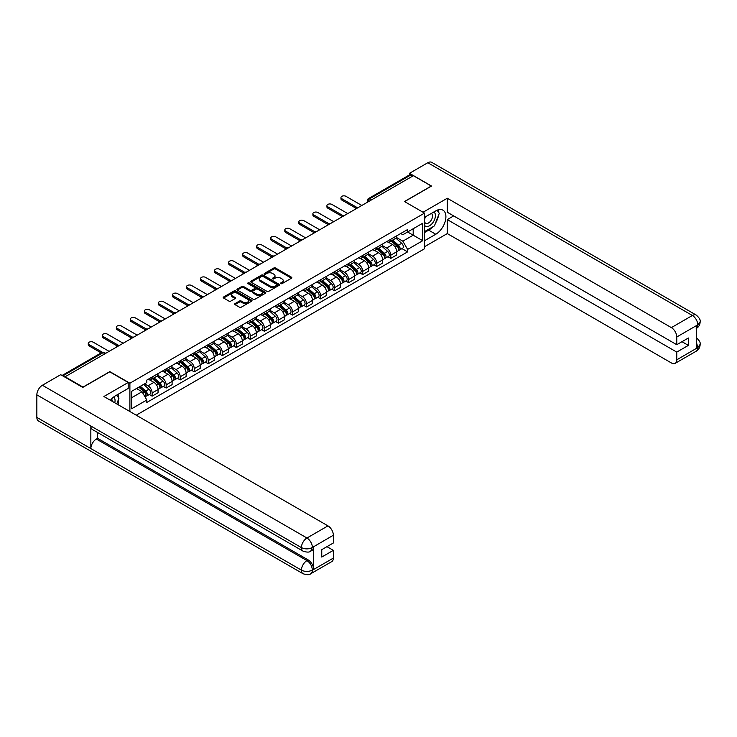 <?xml version="1.0" encoding="UTF-8"?>
<svg xmlns="http://www.w3.org/2000/svg" width="737" height="737" viewBox="0 0 737 737"><rect width="100%" height="100%" fill="white"/><g stroke="black" fill="none" stroke-linecap="round" stroke-linejoin="round"><path stroke-width="1.11" d="M280.834 283.625A0.875 0.507 0 0 0 282.078 283.625L291.456 278.208A1.253 0.719 0 0 0 291.824 277.702A1.253 0.719 0 0 0 291.456 277.186L275.555 268.01A1.253 0.719 0 0 0 273.796 268.01L264.408 273.427A0.875 0.507 0 0 0 265.642 274.146L266.858 273.445A3.998 2.312 0 0 1 272.515 273.445L273.832 274.21A3.998 2.312 0 0 1 275.012 275.841A3.998 2.312 0 0 1 273.832 277.471L272.626 278.171A0.875 0.507 0 0 0 273.86 278.89L275.076 278.181A3.998 2.312 0 0 1 280.723 278.181L282.05 278.945A3.998 2.312 0 0 1 283.22 280.585A3.998 2.312 0 0 1 282.05 282.216L280.834 282.916A0.875 0.507 0 0 0 280.834 283.625L280.834 282.916M235.011 303.607A1.253 0.719 0 0 0 234.652 304.114A1.253 0.719 0 0 0 235.011 304.63L239.479 307.2A1.253 0.719 0 0 0 241.239 307.2L251.667 301.184A1.253 0.719 0 0 0 252.036 300.678A1.253 0.719 0 0 0 251.667 300.162L235.766 290.986A1.253 0.719 0 0 0 233.998 290.986L223.578 297.002A1.253 0.719 0 0 0 223.21 297.508A1.253 0.719 0 0 0 223.578 298.024L228.967 301.129A1.253 0.719 0 0 0 230.727 301.129L235.195 298.559A1.253 0.719 0 0 0 235.554 298.052A1.253 0.719 0 0 0 235.195 297.536L232.524 295.998A3.344 1.925 0 0 1 231.538 294.634A3.344 1.925 0 0 1 233.601 292.847A3.344 1.925 0 0 1 237.25 293.271L247.715 299.314A3.344 1.925 0 0 1 248.691 300.678A3.344 1.925 0 0 1 246.628 302.456A3.344 1.925 0 0 1 242.989 302.041L241.239 301.028A1.253 0.719 0 0 0 239.479 301.028L235.011 303.607L235.011 304.63M129.896 383.212L109.831 371.623L83.014 387.109L65.105 376.773L413.365 175.701L431.274 186.046L404.456 201.523L424.521 213.113L129.896 383.212L129.896 411.522M266.951 291.345A1.253 0.719 0 0 0 268.71 291.345L279.139 285.32A1.253 0.719 0 0 0 279.498 284.814A1.253 0.719 0 0 0 279.139 284.307L263.238 275.122A1.253 0.719 0 0 0 261.469 275.122L251.05 281.138A1.253 0.719 0 0 0 250.681 281.654A1.253 0.719 0 0 0 251.05 282.16L266.951 291.345M248.351 283.819A0.875 0.507 0 0 1 249.235 283.938L249.235 282.897L265.403 292.23A1.253 0.719 0 0 1 265.771 292.746A1.253 0.719 0 0 1 265.403 293.252L254.974 299.268A1.253 0.719 0 0 1 253.215 299.268L237.314 290.092L241.773 287.541L241.773 286.5L237.314 289.07A1.253 0.719 0 0 0 236.945 289.586A1.253 0.719 0 0 0 237.314 290.092L237.314 289.07M241.773 287.541A1.253 0.719 0 0 1 243.542 287.541L243.542 286.5A1.253 0.719 0 0 0 241.773 286.5M243.542 286.5L249.99 290.221A1.253 0.719 0 0 0 251.75 290.221L254.716 288.508A1.253 0.719 0 0 0 255.076 288.001A1.253 0.719 0 0 0 254.716 287.494L248 283.616A0.875 0.507 0 0 1 249.235 282.897M136.244 415.189L424.521 248.756L424.521 213.113M65.105 376.773L65.105 377.233M371.697 199.755L369.808 198.668A2.543 1.474 60 0 0 368.537 198.539L409.302 175.001A2.543 1.474 60 0 1 410.573 175.13L369.808 198.668A2.543 1.474 120 0 0 368.012 201.781L368.012 201.892M412.462 176.226L410.573 175.13M390.776 239.249A5.85 3.381 60 0 1 389.569 241.874L395.502 238.447A5.85 3.381 -120 0 0 396.718 235.812M382.346 245.55L386.639 248.028A5.85 3.381 60 0 1 390.776 255.195L396.718 251.768A5.85 3.381 -120 0 0 392.581 244.592L388.325 242.141M396.718 251.768L396.718 254.938L390.776 258.365L387.929 256.716M389.569 241.874A5.85 3.381 60 0 1 386.685 241.607M390.776 255.195L390.776 258.365M376.736 247.346A5.85 3.381 60 0 1 375.529 249.981L381.471 246.545A5.85 3.381 -120 0 0 382.678 243.919M373.889 264.823L376.745 266.472L382.678 263.035L382.678 259.866A5.85 3.381 -120 0 0 378.542 252.699L374.285 250.248M375.529 249.981A5.85 3.381 60 0 1 372.646 249.714M368.316 253.657L372.6 256.126A5.85 3.381 60 0 1 376.745 263.302L376.745 266.472M362.705 255.453A5.85 3.381 60 0 1 361.489 258.079L367.431 254.652A5.85 3.381 -120 0 0 368.638 252.026M359.859 272.93L362.705 274.569L368.638 271.142L368.638 267.973A5.85 3.381 -120 0 0 364.502 260.806L360.255 258.355M361.489 258.079A5.85 3.381 60 0 1 358.606 257.821M354.276 261.755L358.56 264.233A5.85 3.381 60 0 1 362.705 271.4L362.705 274.569M348.665 263.56A5.85 3.381 60 0 1 347.449 266.186L353.392 262.759A5.85 3.381 -120 0 0 354.608 260.133M345.819 281.037L348.665 282.676L354.608 279.249L354.608 276.08A5.85 3.381 -120 0 0 350.462 268.913L346.215 266.453M347.449 266.186A5.85 3.381 60 0 1 344.566 265.919M340.236 269.862L344.52 272.34A5.85 3.381 60 0 1 348.665 279.507L348.665 282.676M334.626 271.667A5.85 3.381 60 0 1 333.41 274.293L339.352 270.866A5.85 3.381 -120 0 0 340.568 268.231M331.779 289.144L334.626 290.783L340.568 287.356L340.568 284.187A5.85 3.381 -120 0 0 336.422 277.02L332.175 274.56M333.41 274.293A5.85 3.381 60 0 1 330.535 274.026M326.196 277.969L330.489 280.447A5.85 3.381 60 0 1 334.626 287.614L334.626 290.783M320.586 279.765A5.85 3.381 60 0 1 319.379 282.4L325.312 278.964A5.85 3.381 -120 0 0 326.528 276.338M317.739 297.241L320.586 298.89L326.528 295.463L326.528 292.294A5.85 3.381 -120 0 0 322.391 285.118L318.135 282.667M319.379 282.4A5.85 3.381 60 0 1 316.495 282.133M312.156 286.076L316.449 288.554A5.85 3.381 60 0 1 320.586 295.721L320.586 298.89M306.546 287.872A5.85 3.381 60 0 1 305.339 290.498L311.272 287.071A5.85 3.381 -120 0 0 312.488 284.445M303.699 305.348L306.546 306.997L312.488 303.561L312.488 300.392A5.85 3.381 -120 0 0 308.352 293.225L304.095 290.774M305.339 290.498A5.85 3.381 60 0 1 302.456 290.24M298.117 294.174L302.41 296.652A5.85 3.381 60 0 1 306.546 303.828L306.546 306.997M292.506 295.979A5.85 3.381 60 0 1 291.299 298.605L297.241 295.178A5.85 3.381 -120 0 0 298.448 292.552M289.659 313.455L292.506 315.095L298.448 311.668L298.448 308.499A5.85 3.381 -120 0 0 294.312 301.332L290.056 298.872M291.299 298.605A5.85 3.381 60 0 1 288.416 298.347M284.077 302.281L288.37 304.759A5.85 3.381 60 0 1 292.506 311.926L292.506 315.095M278.475 304.086A5.85 3.381 60 0 1 277.259 306.712L283.201 303.285A5.85 3.381 -120 0 0 284.408 300.659M275.629 321.562L278.475 323.202L284.408 319.775L284.408 316.606A5.85 3.381 -120 0 0 280.272 309.439L276.025 306.979M277.259 306.712A5.85 3.381 60 0 1 274.376 306.445M270.046 310.388L274.33 312.866A5.85 3.381 60 0 1 278.475 320.033L278.475 323.202M264.436 312.193A5.85 3.381 60 0 1 263.22 314.819L269.162 311.392A5.85 3.381 -120 0 0 270.368 308.757M261.589 329.66L264.436 331.309L270.368 327.882L270.368 324.713A5.85 3.381 -120 0 0 266.232 317.536L261.985 315.086M263.22 314.819A5.85 3.381 60 0 1 260.336 314.552M256.006 318.495L260.29 320.973A5.85 3.381 60 0 1 264.436 328.14L264.436 331.309M250.396 320.291A5.85 3.381 60 0 1 249.18 322.926L255.122 319.49A5.85 3.381 -120 0 0 256.338 316.864M247.549 337.767L250.396 339.416L256.338 335.98L256.338 332.811A5.85 3.381 -120 0 0 252.192 325.643L247.945 323.193M249.18 322.926A5.85 3.381 60 0 1 246.305 322.659M241.966 326.602L246.259 329.07A5.85 3.381 60 0 1 250.396 336.247L250.396 339.416M236.356 328.398A5.85 3.381 60 0 1 235.14 331.024L241.082 327.597A5.85 3.381 -120 0 0 242.298 324.971M233.509 345.874L236.356 347.514L242.298 344.087L242.298 340.918A5.85 3.381 -120 0 0 238.152 333.75L233.905 331.3M235.14 331.024A5.85 3.381 60 0 1 232.266 330.766M227.926 334.699L232.219 337.178A5.85 3.381 60 0 1 236.356 344.345L236.356 347.514M222.316 336.505A5.85 3.381 60 0 1 221.109 339.131L227.042 335.703A5.85 3.381 -120 0 0 228.258 333.078M219.469 353.981L222.316 355.621L228.258 352.194L228.258 349.025A5.85 3.381 -120 0 0 224.122 341.857L219.866 339.398M221.109 339.131A5.85 3.381 60 0 1 218.226 338.863M213.887 342.806L218.18 345.285A5.85 3.381 60 0 1 222.316 352.452L222.316 355.621M208.276 344.612A5.85 3.381 60 0 1 207.069 347.238L213.011 343.81A5.85 3.381 -120 0 0 214.218 341.176M205.43 362.088L208.276 363.728L214.218 360.301L214.218 357.132A5.85 3.381 -120 0 0 210.082 349.964L205.826 347.505M207.069 347.238A5.85 3.381 60 0 1 204.186 346.97M199.847 350.913L204.14 353.392A5.85 3.381 60 0 1 208.276 360.559L208.276 363.728M194.246 352.71A5.85 3.381 60 0 1 193.03 355.345L198.972 351.908A5.85 3.381 -120 0 0 200.178 349.283M191.39 370.186L194.246 371.835L200.178 368.408L200.178 365.239A5.85 3.381 -120 0 0 196.042 358.062L191.786 355.612M193.03 355.345A5.85 3.381 60 0 1 190.146 355.077M185.816 359.02L190.1 361.498A5.85 3.381 60 0 1 194.246 368.666L194.246 371.835M180.206 360.817A5.85 3.381 60 0 1 178.99 363.442L184.932 360.015A5.85 3.381 -120 0 0 186.139 357.39M177.359 378.293L180.206 379.942L186.139 376.506L186.139 373.337A5.85 3.381 -120 0 0 182.002 366.169L177.755 363.719M178.99 363.442A5.85 3.381 60 0 1 176.106 363.184M171.776 367.118L176.06 369.596A5.85 3.381 60 0 1 180.206 376.773L180.206 379.942M166.166 368.924A5.85 3.381 60 0 1 164.95 371.549L170.892 368.122A5.85 3.381 -120 0 0 172.108 365.497M163.319 386.4L166.166 388.04L172.108 384.613L172.108 381.444A5.85 3.381 -120 0 0 167.962 374.276L163.715 371.817M164.95 371.549A5.85 3.381 60 0 1 162.066 371.291M157.736 375.225L162.029 377.703A5.85 3.381 60 0 1 166.166 384.871L166.166 388.04M152.126 377.031A5.85 3.381 60 0 1 150.91 379.656L156.852 376.229A5.85 3.381 -120 0 0 158.068 373.604M149.279 394.507L152.126 396.147L158.068 392.72L158.068 389.551A5.85 3.381 -120 0 0 153.922 382.383L149.675 379.923M150.91 379.656A5.85 3.381 60 0 1 148.036 379.389M144.572 383.839L147.99 385.81A5.85 3.381 60 0 1 152.126 392.978L152.126 396.147M400.725 233.5L402.835 234.725L422.725 223.237L413.19 228.746L413.19 235.195L402.835 241.165L396.386 237.443M131.702 397.704L142.048 391.734L146.82 399.998L131.702 408.722L131.702 391.264L146.82 382.54L146.82 380.089L407.607 229.529L407.607 231.971L422.725 240.695L407.607 249.428L402.835 241.165M422.725 223.237L422.725 240.695M146.82 399.998L146.82 402.439L407.607 251.87L407.607 249.428M142.048 391.734L136.465 388.51M401.969 248.618L407.607 251.87M281.184 283.754L282.05 283.257A3.998 2.312 0 0 0 283.22 281.617L283.22 280.585M275.012 275.841L275.012 276.882A3.998 2.312 0 0 1 273.832 278.512L272.976 279.01M291.456 277.186L291.456 278.208L275.555 269.051A1.253 0.719 0 0 0 273.796 269.051L264.758 274.265M279.139 284.307L279.139 285.32L263.238 276.163A1.253 0.719 0 0 0 261.469 276.163L251.068 282.17M276.928 285.173A0.875 0.507 0 0 0 276.928 284.454L262.971 276.403A0.875 0.507 0 0 0 261.736 276.403L260.456 277.14A3.998 2.312 0 0 0 259.286 278.77A3.998 2.312 0 0 0 260.456 280.401L269.991 285.91A3.998 2.312 0 0 0 275.647 285.91L276.928 285.173L276.928 286.214A0.875 0.507 0 0 0 277.186 285.855L277.186 284.814M259.286 278.77L259.286 279.811A3.998 2.312 0 0 0 260.456 281.442L260.456 280.401M276.928 286.214L275.647 286.951A3.998 2.312 0 0 1 269.991 286.951L260.456 281.442M243.542 287.541L249.99 291.262A1.253 0.719 0 0 0 251.75 291.262L254.716 289.549A1.253 0.719 0 0 0 255.076 289.042L255.076 288.001M249.235 283.938L265.384 293.262M256.679 294.081A3.344 1.925 0 0 0 260.318 294.505A3.344 1.925 0 0 0 262.381 292.718A3.344 1.925 0 0 0 261.405 291.355L257.72 289.226A1.253 0.719 0 0 0 255.951 289.226L252.994 290.931A1.253 0.719 0 0 0 252.625 291.447A1.253 0.719 0 0 0 252.994 291.953L256.679 294.081L256.679 295.122A3.344 1.925 0 0 0 260.318 295.537A3.344 1.925 0 0 0 262.381 293.759L262.381 292.718M252.625 291.447L252.625 292.478A1.253 0.719 0 0 0 252.994 292.994L252.994 291.953M256.679 295.122L252.994 292.994M248.691 300.678L248.691 301.709A3.344 1.925 0 0 1 246.628 303.497A3.344 1.925 0 0 1 242.989 303.082L241.239 302.069A1.253 0.719 0 0 0 239.479 302.069L235.029 304.639M231.538 294.634L231.538 295.666A3.344 1.925 0 0 0 232.524 297.039L232.524 295.998M235.195 297.536L235.195 298.559L232.524 297.039M251.649 301.193L235.766 292.027A1.253 0.719 0 0 0 233.998 292.027L223.597 298.034L223.578 297.002M391.181 240.935L396.902 246.038A3.178 1.833 60 0 1 397.906 250.958L396.718 251.649M391.338 241.073L394.028 242.63M391.762 240.603L398.127 246.287A1.529 0.884 60 0 1 398.606 248.645A1.529 0.884 60 0 1 398.468 248.701M392.71 240.05L398.431 245.163A3.178 1.833 60 0 1 399.436 250.083A3.178 1.833 60 0 1 398.477 250.184M395.907 238.143L401.674 243.293A3.178 1.833 60 0 1 402.669 248.212L399.436 250.083M355.75 208.11L341.821 200.068A2.93 1.686 180 0 1 340.964 198.879L340.964 197.525A2.93 1.686 -0 0 0 341.821 198.723L356.911 207.429M361.803 205.476L345.966 196.328A2.93 1.686 -0 0 0 342.779 195.959A2.93 1.686 -0 0 0 340.964 197.525M377.151 249.042L382.872 254.145A3.178 1.833 60 0 1 383.866 259.065L382.678 259.756M377.298 249.18L379.988 250.737M377.722 248.71L384.088 254.385A1.529 0.884 60 0 1 384.567 256.752A1.529 0.884 60 0 1 384.428 256.808M378.68 248.157L384.401 253.261A3.178 1.833 60 0 1 385.396 258.18A3.178 1.833 60 0 1 384.438 258.282M381.867 246.241L387.634 251.391A3.178 1.833 60 0 1 388.639 256.31L385.396 258.18M363.111 257.149L368.832 262.252A3.178 1.833 60 0 1 369.827 267.172L368.638 267.853M363.258 257.287L365.948 258.834M363.682 256.817L370.048 262.492A1.529 0.884 60 0 1 370.527 264.859A1.529 0.884 60 0 1 370.389 264.915M364.64 256.264L370.361 261.368A3.178 1.833 60 0 1 371.356 266.287A3.178 1.833 60 0 1 370.398 266.389M367.827 254.348L373.595 259.498A3.178 1.833 60 0 1 374.599 264.417L371.356 266.287M432.628 226.922A14.316 8.264 120 0 1 428.667 230.156L435.77 234.255A14.316 8.264 120 0 0 445.13 221.644A14.316 8.264 120 0 0 442.937 210.165A14.316 8.264 120 0 0 435.77 210.874L424.521 217.369M435.77 234.255L424.521 240.75M424.521 246.729L447.295 233.583L447.295 219.608L676.769 352.093L676.769 359.831L697.911 347.514L696.566 348.14L696.566 325.8L697.782 324.842L676.769 336.975A7.637 4.413 -120 0 0 671.37 327.615L692.375 315.491L427.81 162.739L409.496 173.315L431.541 186.046L404.595 201.606M453.679 215.913L447.295 219.608M681.983 341.701L688.376 345.386L688.376 338.007L676.769 344.713L447.295 212.228L447.295 198.253L671.37 327.615M423.038 212.256L447.295 198.253M447.295 233.583L671.37 362.945A7.637 4.413 -120 0 0 675.184 363.332A7.637 4.413 -120 0 0 676.769 359.831M427.81 162.739A7.831 4.523 -60 0 1 431.725 162.352L696.29 315.104A7.831 4.523 -60 0 0 692.375 315.491A7.637 4.413 60 0 1 697.782 324.842M409.496 174.927L409.496 173.315M676.769 344.713L676.769 336.975M688.376 345.386L676.769 352.093M435.475 223.182A14.316 8.264 120 0 0 438.561 215.241M438.791 212.671A14.316 8.264 120 0 0 438.432 209.75M428.667 230.156L424.521 232.542M696.566 342.797L697.782 347.44M696.29 337.703C699.367 340.466 700.647 342.668 700.15 344.326L697.921 347.514M696.29 315.104C699.358 317.84 700.647 320.061 700.15 321.774L697.911 324.916M303.036 551.129A7.831 4.523 -60 0 1 301.424 547.6C305.026 549.323 308.619 549.314 312.212 547.554L310.774 551.119C309.494 552.418 306.914 552.418 303.036 551.129L92.466 429.551A7.831 4.523 -60 0 1 90.844 426.023L36.85 394.848A7.831 4.523 -60 0 1 42.387 385.267L60.701 374.691L82.747 387.422L109.739 371.835L128.192 382.485L128.192 388.454L115.414 395.833A14.316 8.264 120 0 0 110.393 400.265M128.192 382.485L103.889 396.515L327.965 525.877A7.637 4.413 60 0 1 333.364 535.228L333.364 542.976L321.756 549.673L321.756 557.052L333.364 550.355L333.364 558.093A7.637 4.413 60 0 1 331.788 561.585L310.774 573.718A7.637 4.413 -120 0 0 312.35 570.226L333.364 558.093M118.067 404.696L121.08 406.437M118.381 404.512L118.381 399.712M118.381 397.565L118.381 394.12M310.774 573.718C309.549 575.017 306.979 575.017 303.036 573.727L38.471 420.984A7.831 4.523 -60 0 1 36.85 417.4L90.844 448.575A7.831 4.523 -60 0 1 96.381 439.04L306.951 560.608L308.167 559.908A7.637 4.413 60 0 1 313.566 569.259L313.566 546.918A7.637 4.413 60 0 1 311.991 550.419L310.774 551.119M36.85 394.848L36.85 417.4M42.387 385.267L306.951 538.01A7.831 4.523 -60 0 0 301.424 547.6L90.844 426.023L90.844 448.575L301.424 570.143C305.007 571.884 308.61 571.884 312.221 570.143L312.35 570.226M333.364 550.355L326.979 546.661M97.597 432.518L97.597 438.34L308.167 559.908M97.597 438.34L96.381 439.04M424.521 225.319A8.273 4.772 120 0 0 431.108 224.61A8.273 4.772 120 0 0 435.41 215.6A8.273 4.772 120 0 0 433.909 211.952M425.221 216.973A8.273 4.772 120 0 0 424.521 218.465M424.521 221.229A5.666 3.27 120 0 0 425.664 223.274A5.666 3.27 120 0 0 430.03 221.754A5.666 3.27 120 0 0 432.508 216.052A5.666 3.27 120 0 0 431.329 213.463A5.666 3.27 120 0 0 431.311 213.454M425.682 216.696A5.666 3.27 120 0 0 424.521 220.096M437.069 210.229L439.28 213.371L434.425 225.891L424.705 231.501M114.769 402.789A8.273 4.772 120 0 0 115.055 400.569A8.273 4.772 120 0 0 113.682 397.013M112.135 401.269A5.666 3.27 120 0 0 112.144 401.011A5.666 3.27 120 0 0 111.554 398.947M116.658 395.115L118.915 398.33L116.741 403.931M341.71 216.217L327.79 208.175A2.93 1.686 180 0 1 326.933 206.977L326.933 205.632A2.93 1.686 -0 0 0 327.79 206.821L342.88 215.536M347.763 213.583L331.926 204.435A2.93 1.686 -0 0 0 328.739 204.066A2.93 1.686 -0 0 0 326.933 205.632M327.679 224.324L313.75 216.282A2.93 1.686 180 0 1 312.893 215.084L312.893 213.73A2.93 1.686 -0 0 0 313.75 214.928L328.84 223.643M333.723 221.68L317.887 212.542A2.93 1.686 -0 0 0 314.699 212.173A2.93 1.686 -0 0 0 312.893 213.73M349.071 265.256L354.792 270.359A3.178 1.833 60 0 1 355.787 275.279L354.598 275.96M349.218 265.384L351.918 266.941M349.651 264.924L356.008 270.599A1.529 0.884 60 0 1 356.496 272.957A1.529 0.884 60 0 1 356.349 273.012M350.6 264.371L356.321 269.475A3.178 1.833 60 0 1 357.316 274.394A3.178 1.833 60 0 1 356.358 274.496M353.788 262.455L359.564 267.605A3.178 1.833 60 0 1 360.559 272.524L357.316 274.394M335.031 273.353L340.752 278.466A3.178 1.833 60 0 1 341.747 283.386L340.568 284.067M335.178 273.491L337.878 275.048M335.611 273.022L341.977 278.706A1.529 0.884 60 0 1 342.456 281.064A1.529 0.884 60 0 1 342.318 281.119M336.56 272.478L342.281 277.582A3.178 1.833 60 0 1 343.276 282.501A3.178 1.833 60 0 1 342.318 282.603M339.748 270.562L345.524 275.712A3.178 1.833 60 0 1 346.519 280.631L343.276 282.501M320.991 281.46L326.712 286.564A3.178 1.833 60 0 1 327.716 291.483L326.528 292.174M321.148 281.598L323.838 283.155M321.572 281.129L327.937 286.813A1.529 0.884 60 0 1 328.416 289.171A1.529 0.884 60 0 1 328.278 289.226M322.52 280.576L328.241 285.68A3.178 1.833 60 0 1 329.246 290.599A3.178 1.833 60 0 1 328.278 290.71M325.717 278.66L331.484 283.809A3.178 1.833 60 0 1 332.479 288.729L329.246 290.599M313.64 232.422L299.71 224.389A2.93 1.686 180 0 1 298.853 223.191L298.853 221.837A2.93 1.686 -0 0 0 299.71 223.035L314.8 231.75M319.683 229.787L303.847 220.649A2.93 1.686 -0 0 0 300.659 220.28A2.93 1.686 -0 0 0 298.853 221.837M299.6 240.529L285.67 232.487A2.93 1.686 180 0 1 284.814 231.298L284.814 229.944A2.93 1.686 -0 0 0 285.67 231.142L300.76 239.847M305.652 237.894L289.807 228.746A2.93 1.686 -0 0 0 286.619 228.387A2.93 1.686 -0 0 0 284.814 229.944M285.56 248.636L271.631 240.594A2.93 1.686 180 0 1 270.774 239.396L270.774 238.051A2.93 1.686 -0 0 0 271.631 239.239L286.721 247.954M291.612 246.001L275.776 236.853A2.93 1.686 -0 0 0 272.579 236.485A2.93 1.686 -0 0 0 270.774 238.051M306.951 289.567L312.672 294.671A3.178 1.833 60 0 1 313.676 299.591L312.488 300.281M307.108 289.705L309.798 291.253M307.532 289.236L313.898 294.911A1.529 0.884 60 0 1 314.377 297.278A1.529 0.884 60 0 1 314.238 297.333M308.481 288.683L314.202 293.787A3.178 1.833 60 0 1 315.206 298.706A3.178 1.833 60 0 1 314.238 298.807M311.677 286.767L317.444 291.916A3.178 1.833 60 0 1 318.439 296.836L315.206 298.706M271.52 256.743L257.591 248.701A2.93 1.686 180 0 1 256.734 247.503L256.734 246.158A2.93 1.686 -0 0 0 257.591 247.346L272.681 256.061M277.573 254.099L261.736 244.96A2.93 1.686 -0 0 0 258.54 244.592A2.93 1.686 -0 0 0 256.734 246.158M292.921 297.674L298.632 302.778A3.178 1.833 60 0 1 299.637 307.697L298.448 308.379M293.068 297.803L295.758 299.36M293.492 297.343L299.858 303.018A1.529 0.884 60 0 1 300.337 305.385A1.529 0.884 60 0 1 300.199 305.44M294.45 296.79L300.171 301.894A3.178 1.833 60 0 1 301.166 306.813A3.178 1.833 60 0 1 300.208 306.914M297.637 294.874L303.404 300.023A3.178 1.833 60 0 1 304.409 304.943L301.166 306.813M257.48 264.85L243.56 256.808A2.93 1.686 180 0 1 242.703 255.61L242.703 254.256A2.93 1.686 -0 0 0 243.56 255.453L258.641 264.168M263.533 262.206L247.696 253.067A2.93 1.686 -0 0 0 244.509 252.699A2.93 1.686 -0 0 0 242.703 254.256M278.881 305.781L284.602 310.885A3.178 1.833 60 0 1 285.597 315.805L284.408 316.486M279.028 305.91L281.718 307.467M279.452 305.44L285.818 311.125A1.529 0.884 60 0 1 286.297 313.483A1.529 0.884 60 0 1 286.159 313.538M280.41 304.897L286.131 310.001A3.178 1.833 60 0 1 287.126 314.92A3.178 1.833 60 0 1 286.168 315.021M283.598 302.981L289.365 308.13A3.178 1.833 60 0 1 290.369 313.05L287.126 314.92M243.45 272.948L229.52 264.905A2.93 1.686 180 0 1 228.663 263.717L228.663 262.363A2.93 1.686 -0 0 0 229.52 263.56L244.61 272.266M249.493 270.313L233.657 261.165A2.93 1.686 -0 0 0 230.469 260.806A2.93 1.686 -0 0 0 228.663 262.363M264.841 313.879L270.562 318.983A3.178 1.833 60 0 1 271.557 323.902L270.368 324.593M264.988 314.017L267.688 315.574M265.412 313.547L271.778 319.232A1.529 0.884 60 0 1 272.257 321.59A1.529 0.884 60 0 1 272.119 321.645M266.37 312.995L272.091 318.108A3.178 1.833 60 0 1 273.086 323.027A3.178 1.833 60 0 1 272.128 323.128M269.558 311.088L275.334 316.237A3.178 1.833 60 0 1 276.329 321.157L273.086 323.027M229.41 281.055L215.48 273.012A2.93 1.686 180 0 1 214.624 271.824L214.624 270.47A2.93 1.686 -0 0 0 215.48 271.667L230.57 280.373M235.453 278.42L219.617 269.272A2.93 1.686 -0 0 0 216.429 268.904A2.93 1.686 -0 0 0 214.624 270.47M250.801 321.986L256.522 327.09A3.178 1.833 60 0 1 257.517 332.009L256.338 332.7M250.948 322.124L253.648 323.681M251.381 321.654L257.747 327.339A1.529 0.884 60 0 1 258.226 329.697A1.529 0.884 60 0 1 258.088 329.752M252.33 321.102L258.051 326.205A3.178 1.833 60 0 1 259.046 331.125A3.178 1.833 60 0 1 258.088 331.226M255.518 319.185L261.294 324.335A3.178 1.833 60 0 1 262.289 329.255L259.046 331.125M215.37 289.162L201.441 281.119A2.93 1.686 180 0 1 200.584 279.922L200.584 278.577A2.93 1.686 -0 0 0 201.441 279.765L216.531 288.48M221.422 286.527L205.577 277.379A2.93 1.686 -0 0 0 202.389 277.011A2.93 1.686 -0 0 0 200.584 278.577M236.761 330.093L242.482 335.197A3.178 1.833 60 0 1 243.486 340.116L242.298 340.798M236.918 330.231L239.608 331.779M237.342 329.761L243.707 335.436A1.529 0.884 60 0 1 244.187 337.804A1.529 0.884 60 0 1 244.048 337.859M238.291 329.209L244.011 334.312A3.178 1.833 60 0 1 245.016 339.232A3.178 1.833 60 0 1 244.048 339.333M241.478 327.292L247.254 332.442A3.178 1.833 60 0 1 248.249 337.362L245.016 339.232M201.33 297.269L187.401 289.226A2.93 1.686 180 0 1 186.544 288.029L186.544 286.675A2.93 1.686 -0 0 0 187.401 287.872L202.491 296.587M207.383 294.625L191.546 285.486A2.93 1.686 -0 0 0 188.35 285.118A2.93 1.686 -0 0 0 186.544 286.675M222.721 338.2L228.442 343.304A3.178 1.833 60 0 1 229.447 348.223L228.258 348.905M222.878 338.329L225.568 339.886M223.302 337.868L229.668 343.543A1.529 0.884 60 0 1 230.147 345.902A1.529 0.884 60 0 1 230.008 345.957M224.251 337.316L229.972 342.419A3.178 1.833 60 0 1 230.976 347.339A3.178 1.833 60 0 1 230.008 347.44M227.447 335.399L233.214 340.549A3.178 1.833 60 0 1 234.209 345.469L230.976 347.339M187.29 305.367L173.361 297.333A2.93 1.686 180 0 1 172.504 296.136L172.504 294.782A2.93 1.686 -0 0 0 173.361 295.979L188.451 304.694M193.343 302.732L177.506 293.593A2.93 1.686 -0 0 0 174.31 293.225A2.93 1.686 -0 0 0 172.504 294.782M208.682 346.298L214.403 351.411A3.178 1.833 60 0 1 215.407 356.33L214.218 357.012M208.838 346.436L211.528 347.993M209.262 345.966L215.628 351.65A1.529 0.884 60 0 1 216.107 354.009A1.529 0.884 60 0 1 215.969 354.064M210.22 345.423L215.932 350.526A3.178 1.833 60 0 1 216.936 355.446A3.178 1.833 60 0 1 215.978 355.547M213.408 343.506L219.175 348.656A3.178 1.833 60 0 1 220.179 353.576L216.936 355.446M173.25 313.474L159.33 305.431A2.93 1.686 180 0 1 158.464 304.243L158.464 302.889A2.93 1.686 -0 0 0 159.33 304.086L174.411 312.792M179.303 310.839L163.467 301.691A2.93 1.686 -0 0 0 160.279 301.332A2.93 1.686 -0 0 0 158.464 302.889M194.651 354.405L200.372 359.509A3.178 1.833 60 0 1 201.367 364.428L200.178 365.119M194.798 354.543L197.488 356.1M195.222 354.073L201.588 359.757A1.529 0.884 60 0 1 202.067 362.116A1.529 0.884 60 0 1 201.929 362.171M196.18 353.52L201.901 358.624A3.178 1.833 60 0 1 202.896 363.544A3.178 1.833 60 0 1 201.938 363.654M199.368 351.613L205.135 356.754A3.178 1.833 60 0 1 206.139 361.674L202.896 363.544M159.21 321.581L145.29 313.538A2.93 1.686 180 0 1 144.434 312.341L144.434 310.996A2.93 1.686 -0 0 0 145.29 312.193L160.38 320.899M165.263 318.946L149.427 309.798A2.93 1.686 -0 0 0 146.239 309.429A2.93 1.686 -0 0 0 144.434 310.996M180.611 362.512L186.332 367.616A3.178 1.833 60 0 1 187.327 372.535L186.139 373.226M180.758 362.65L183.458 364.198M181.182 362.18L187.548 367.855A1.529 0.884 60 0 1 188.027 370.223A1.529 0.884 60 0 1 187.889 370.278M182.14 361.627L187.861 366.731A3.178 1.833 60 0 1 188.856 371.651A3.178 1.833 60 0 1 187.898 371.752M185.328 359.711L191.095 364.861A3.178 1.833 60 0 1 192.099 369.781L188.856 371.651M145.18 329.688L131.25 321.645A2.93 1.686 180 0 1 130.394 320.448L130.394 319.103A2.93 1.686 -0 0 0 131.25 320.291L146.341 329.006M151.223 327.044L135.387 317.905A2.93 1.686 -0 0 0 132.199 317.536A2.93 1.686 -0 0 0 130.394 319.103M166.571 370.619L172.292 375.723A3.178 1.833 60 0 1 173.287 380.642L172.099 381.324M166.719 370.748L169.418 372.305M167.152 370.287L173.517 375.962A1.529 0.884 60 0 1 173.996 378.33A1.529 0.884 60 0 1 173.849 378.385M168.1 369.734L173.821 374.838A3.178 1.833 60 0 1 174.816 379.758A3.178 1.833 60 0 1 173.858 379.859M171.288 367.818L177.064 372.968A3.178 1.833 60 0 1 178.059 377.888L174.816 379.758M131.14 337.795L117.211 329.752A2.93 1.686 180 0 1 116.354 328.555L116.354 327.2A2.93 1.686 -0 0 0 117.211 328.398L132.301 337.113M137.193 335.151L121.347 326.012A2.93 1.686 -0 0 0 118.16 325.643A2.93 1.686 -0 0 0 116.354 327.2M152.531 378.726L158.252 383.83A3.178 1.833 60 0 1 159.247 388.749L158.068 389.431M152.688 378.855L155.378 380.412M153.112 378.385L159.478 384.069A1.529 0.884 60 0 1 159.957 386.428A1.529 0.884 60 0 1 159.818 386.483M154.061 377.841L159.782 382.945A3.178 1.833 60 0 1 160.786 387.865A3.178 1.833 60 0 1 159.818 387.966M157.248 375.925L163.024 381.075A3.178 1.833 60 0 1 164.019 385.995L160.786 387.865M117.1 345.893L103.171 337.85A2.93 1.686 180 0 1 102.314 336.662L102.314 335.307A2.93 1.686 -0 0 0 103.171 336.505L118.261 345.211M123.153 343.258L107.316 334.11A2.93 1.686 -0 0 0 104.12 333.75A2.93 1.686 -0 0 0 102.314 335.307M138.842 387.137L144.212 391.927A3.178 1.833 60 0 1 145.217 396.847L145.06 396.939M138.897 387.109L141.338 388.519M139.422 386.805L145.438 392.176A1.529 0.884 60 0 1 145.917 394.535A1.529 0.884 60 0 1 145.779 394.59M140.371 386.252L145.742 391.052A3.178 1.833 60 0 1 146.746 395.972A3.178 1.833 60 0 1 145.779 396.073M143.614 384.382L148.985 389.182A3.178 1.833 60 0 1 149.98 394.102L146.746 395.972M101.162 352.903L89.131 345.957A2.93 1.686 180 0 1 88.274 344.769L88.274 343.414A2.93 1.686 -0 0 0 89.131 344.612L102.425 352.277M109.113 351.365L93.277 342.217A2.93 1.686 -0 0 0 90.08 341.848A2.93 1.686 -0 0 0 88.274 343.414M368.104 201.837L368.012 201.781A2.543 1.474 0 0 1 367.266 200.75L367.266 202.316M166.166 384.871L172.108 381.444M180.206 376.773L186.139 373.337M194.246 368.666L200.178 365.239M208.276 360.559L214.218 357.132M222.316 352.452L228.258 349.025M236.356 344.345L242.298 340.918M250.396 336.247L256.338 332.811M264.436 328.14L270.368 324.713M278.475 320.033L284.408 316.606M292.506 311.926L298.448 308.499M306.546 303.828L312.488 300.392M320.586 295.721L326.528 292.294M334.626 287.614L340.568 284.187M348.665 279.507L354.608 276.08M362.705 271.4L368.638 267.973M376.745 263.302L382.678 259.866M152.126 392.978L158.068 389.551M147.99 385.81L153.922 382.383M162.029 377.703L167.962 374.276M176.06 369.596L182.002 366.169M190.1 361.498L196.042 358.062M204.14 353.392L210.082 349.964M218.18 345.285L224.122 341.857M232.219 337.178L238.152 333.75M246.259 329.07L252.192 325.643M260.29 320.973L266.232 317.536M274.33 312.866L280.272 309.439M288.37 304.759L294.312 301.332M302.41 296.652L308.352 293.225M316.449 288.554L322.391 285.118M330.489 280.447L336.422 277.02M344.52 272.34L350.462 268.913M358.56 264.233L364.502 260.806M372.6 256.126L378.542 252.699M386.639 248.028L392.581 244.592M358.136 207.594A2.543 1.474 120 0 0 357.012 208.239M344.096 215.692A2.543 1.474 120 0 0 342.972 216.346M330.056 223.799A2.543 1.474 120 0 0 328.932 224.453M316.016 231.906A2.543 1.474 120 0 0 314.892 232.551M301.986 240.013A2.543 1.474 120 0 0 300.862 240.658M287.946 248.111A2.543 1.474 120 0 0 286.822 248.765M273.906 256.218A2.543 1.474 120 0 0 272.782 256.872M259.866 264.325A2.543 1.474 120 0 0 258.742 264.97M245.826 272.432A2.543 1.474 120 0 0 244.702 273.077M231.786 280.539A2.543 1.474 120 0 0 230.663 281.184M217.747 288.637A2.543 1.474 120 0 0 216.623 289.291M203.716 296.744A2.543 1.474 120 0 0 202.592 297.398M189.676 304.851A2.543 1.474 120 0 0 188.552 305.496M175.636 312.958A2.543 1.474 120 0 0 174.512 313.603M161.596 321.056A2.543 1.474 120 0 0 160.473 321.71M147.557 329.163A2.543 1.474 120 0 0 146.433 329.817M133.517 337.27A2.543 1.474 120 0 0 132.393 337.915M119.486 345.377A2.543 1.474 120 0 0 118.362 346.022M104.976 353.751L103.079 352.664L62.811 375.907M105.713 353.318L104.359 352.535A2.543 1.474 120 0 0 103.079 352.664A2.543 1.474 60 0 0 101.807 352.535L62.065 375.483M282.05 283.257L282.05 282.216M272.626 278.89L272.626 278.171M273.832 278.512L273.832 277.471M264.408 274.146L264.408 273.427M273.796 269.051L273.796 268.01M275.555 269.051L275.555 268.01M251.05 282.16L251.05 281.138M261.469 276.163L261.469 275.122M263.238 276.163L263.238 275.122M269.991 286.951L269.991 285.91M275.647 286.951L275.647 285.91M249.99 291.262L249.99 290.221M251.75 291.262L251.75 290.221M254.716 289.549L254.716 288.508M265.403 293.252L265.403 292.23M239.479 302.069L239.479 301.028M241.239 302.069L241.239 301.028M242.989 303.082L242.989 302.041M233.998 292.027L233.998 290.986M235.766 292.027L235.766 290.986M251.667 301.184L251.667 300.162M396.902 246.038L395.124 247.07M398.92 247.945L398.349 248.277M401.674 243.293L398.431 245.163M341.821 198.723L341.821 200.068M382.872 254.145L381.084 255.177M384.889 256.052L384.309 256.384M387.634 251.391L384.401 253.261M368.832 262.252L367.044 263.284M370.849 264.159L370.269 264.491M373.595 259.498L370.361 261.368M700.15 344.345C700.067 347.339 698.75 349.624 696.198 351.199A7.637 4.413 -120 0 0 697.782 347.698M696.566 328.333L697.782 325.1M313.566 569.259L312.221 570.143M333.364 535.228L312.221 547.554M312.35 547.619L313.566 546.918M312.35 547.361A7.637 4.413 60 0 0 306.951 538.01L327.965 525.877M303.036 573.727A7.831 4.523 -60 0 1 301.424 570.143A7.831 4.523 -60 0 1 306.951 560.608C310.203 562.792 312 565.905 312.35 569.968M327.79 206.821L327.79 208.175M313.75 214.928L313.75 216.282M354.792 270.359L353.005 271.391M356.809 272.257L356.238 272.589M359.564 267.605L356.321 269.475M340.752 278.466L338.965 279.489M342.769 280.364L342.198 280.696M345.524 275.712L342.281 277.582M326.712 286.564L324.934 287.596M328.73 288.471L328.158 288.803M331.484 283.809L328.241 285.68M299.71 223.035L299.71 224.389M285.67 231.142L285.67 232.487M271.631 239.239L271.631 240.594M312.672 294.671L310.894 295.703M314.69 296.578L314.119 296.91M317.444 291.916L314.202 293.787M257.591 247.346L257.591 248.701M298.632 302.778L296.854 303.81M300.65 304.685L300.079 305.017M303.404 300.023L300.171 301.894M243.56 255.453L243.56 256.808M284.602 310.885L282.815 311.908M286.619 312.783L286.039 313.114M289.365 308.13L286.131 310.001M229.52 263.56L229.52 264.905M270.562 318.983L268.775 320.015M272.579 320.89L272.008 321.221M275.334 316.237L272.091 318.108M215.48 271.667L215.48 273.012M256.522 327.09L254.735 328.122M258.54 328.997L257.968 329.328M261.294 324.335L258.051 326.205M201.441 279.765L201.441 281.119M242.482 335.197L240.704 336.229M244.5 337.104L243.929 337.435M247.254 332.442L244.011 334.312M187.401 287.872L187.401 289.226M228.442 343.304L226.664 344.336M230.46 345.211L229.889 345.533M233.214 340.549L229.972 342.419M173.361 295.979L173.361 297.333M214.403 351.411L212.625 352.433M216.42 353.309L215.849 353.64M219.175 348.656L215.932 350.526M159.33 304.086L159.33 305.431M200.372 359.509L198.585 360.54M202.389 361.416L201.809 361.747M205.135 356.754L201.901 358.624M145.29 312.193L145.29 313.538M186.332 367.616L184.545 368.647M188.35 369.523L187.778 369.854M191.095 364.861L187.861 366.731M131.25 320.291L131.25 321.645M172.292 375.723L170.505 376.754M174.31 377.63L173.739 377.961M177.064 372.968L173.821 374.838M117.211 328.398L117.211 329.752M158.252 383.83L156.465 384.852M160.27 385.727L159.699 386.059M163.024 381.075L159.782 382.945M103.171 336.505L103.171 337.85M144.212 391.927L142.674 392.821M146.23 393.834L145.659 394.166M148.985 389.182L145.742 391.052M89.131 344.612L89.131 345.957M358.348 207.465A2.543 2.543 0 0 0 355.087 209.354M344.308 215.572A2.543 2.543 0 0 0 341.047 217.452M330.277 223.68A2.543 2.543 0 0 0 327.007 225.559M316.237 231.777A2.543 2.543 0 0 0 312.967 233.666M302.198 239.884A2.543 2.543 0 0 0 298.927 241.773M288.158 247.991A2.543 2.543 0 0 0 284.897 249.88M274.118 256.098A2.543 2.543 0 0 0 270.857 257.978M260.078 264.196A2.543 2.543 0 0 0 256.817 266.085M246.047 272.303A2.543 2.543 0 0 0 242.777 274.192M232.008 280.41A2.543 2.543 0 0 0 228.737 282.299M217.968 288.517A2.543 2.543 0 0 0 214.697 290.406M203.928 296.624A2.543 2.543 0 0 0 200.667 298.503M189.888 304.722A2.543 2.543 0 0 0 186.627 306.61M175.848 312.829A2.543 2.543 0 0 0 172.587 314.717M161.818 320.936A2.543 2.543 0 0 0 158.547 322.824M147.778 329.043A2.543 2.543 0 0 0 144.507 330.922M133.738 337.15A2.543 2.543 0 0 0 130.467 339.029M119.698 345.248A2.543 2.543 0 0 0 116.437 347.136M104.359 352.535A2.543 2.543 0 0 0 101.807 352.535M368.537 198.539A2.543 2.543 0 0 0 367.266 200.75M675.184 363.332L696.198 351.199M700.15 321.802C700.049 324.768 698.731 327.035 696.198 328.591"/></g></svg>
